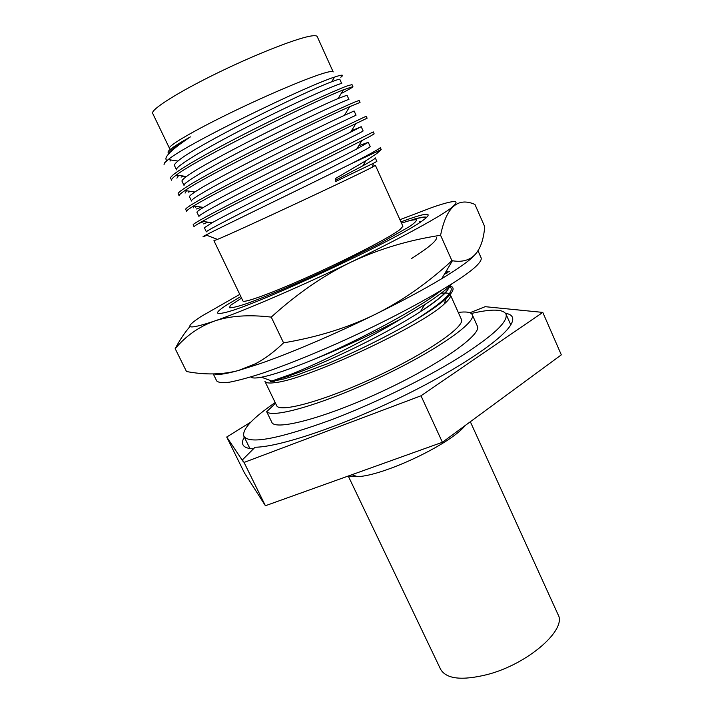 <?xml version="1.0" encoding="UTF-8"?>
<svg xmlns="http://www.w3.org/2000/svg" width="714" height="714" viewBox="0 0 714 714"><rect width="100%" height="100%" fill="white"/><g stroke="black" fill="none" stroke-linecap="round" stroke-linejoin="round"><path stroke-width="1.07" d="M152.68 113.374C150.351 109.751 178.081 92.115 218.065 72.676C257.986 53.22 299.916 37.048 312.482 35.825C315.285 35.521 316.873 35.789 317.248 36.637L333.188 71.918C332.92 71.329 331.457 71.32 328.788 71.873C316.82 74.265 275.515 91.205 235.718 110.331C195.859 129.466 167.71 145.826 169.459 148.262L152.68 113.374M164.434 162.962L164.05 164.559L164.434 162.962L168.174 159.597C187.38 143.469 307.52 85.439 334.571 77.076L338.668 75.773C342.952 74.613 343.666 75.113 340.801 77.273M341.149 93.543C349.021 89.455 352.939 87.153 352.912 86.608L343.452 89.794C313.687 101.379 196.002 159.32 176.376 175.037C172.806 177.688 171.226 179.419 171.619 180.223L170.673 178.268C168.566 175.403 200.197 156.58 245.027 133.75C289.786 110.92 335.625 90.018 347.861 85.68L352.02 84.627L352.912 86.608M339.864 79.424L339.855 79.361C339.659 78.951 336.937 79.754 331.68 81.789C304.628 91.588 194.146 146.299 177.982 161.043C175.26 163.292 174.091 164.818 174.475 165.621L174.555 165.746M184.042 185.47C181.775 183.007 218.582 162.14 264.698 139.007C310.804 115.847 349.405 98.407 348.932 99.487L347.004 95.212L338.088 98.559C310.465 109.92 204.57 162.274 186.425 176.536C183.123 178.964 181.651 180.535 182.008 181.258L182.061 181.338M168.076 152.314L168.049 152.278C167.478 150.663 174.93 145.531 190.406 136.883C176.501 145.415 169.325 150.984 168.888 153.581M167.005 160.516C162.828 158.035 170.628 150.163 190.406 136.883M181.061 177.099L184.141 176.188M359.142 100.46L355.161 101.888C343.22 106.805 297.702 128.092 252.997 150.752C208.238 173.431 176.403 191.602 178.205 193.869L179.143 195.815C178.803 195.118 180.74 193.36 184.953 190.531C206.524 175.358 319.31 119.907 349.708 106.689L360.034 102.432L359.142 100.46M188.3 192.137L190.656 191.379M341.792 83.654C342.015 81.949 303.111 98.809 256.897 122.023C210.684 145.21 174.02 166.746 176.519 169.852M363.328 120.023L355.858 123.62C324.888 138.32 217.092 191.254 193.655 205.953C188.701 208.97 186.363 210.764 186.64 211.335L185.711 209.398C184.194 207.72 216.235 190.192 260.931 167.674C305.565 145.174 350.77 123.504 362.426 118.015L366.228 116.221L367.112 118.185L363.328 120.023M354.126 110.991L344.407 115.338C316.257 128.136 214.762 178.241 194.886 192.004C190.995 194.592 189.201 196.189 189.505 196.814L191.522 201.009C189.585 199.135 226.615 178.893 272.623 155.813C318.614 132.724 356.822 114.758 356.045 115.24L354.126 110.991M351.449 130.814L361.204 126.69L350.636 132.144C322.005 146.245 224.99 194.074 203.445 207.408C198.885 210.166 196.716 211.799 196.957 212.299L196.975 212.326M358.776 145.683L368.263 142.327L356.759 148.976C327.681 164.256 235.031 209.88 212.04 222.777L204.382 227.712L206.382 231.871C205.052 231.193 242.483 212.201 288.251 189.237C334.027 166.273 371.494 147.245 370.164 146.54L368.254 142.327M372.431 166.433L375.403 165.38L372.155 167.255L373.529 163.238L376.867 161.391L375.278 157.883C375.51 158.472 371.36 161.114 362.837 165.809L335.437 180.276M376.894 153.465L377.652 151.279L350.976 163.872C370.637 153.778 380.41 148.325 380.312 147.521L381.187 149.547L376.894 153.465L365.979 160.677L335.491 178.509L335.393 181.633L373.529 163.238M203.588 223.884L207.952 222.17M370.557 136.071L361.9 140.578C330.403 156.634 227.463 207.122 202.392 221.349C196.662 224.553 193.905 226.365 194.101 226.784L193.173 224.856C191.941 223.768 224.196 206.873 268.821 184.507L373.288 131.912L374.163 133.866L370.557 136.071M196.412 208.979L201.526 207.122M195.511 207.114L197.287 206.489M198.581 223.536L203.883 221.563M377.652 151.279L381.187 149.547M350.976 163.872C303.923 187.255 218.127 228.525 205.989 234.995C201.776 237.2 202.044 237.307 206.81 235.308M375.403 165.38L402.91 226.276L400.099 229.515C390.656 236.869 352.029 257.013 312.786 274.792C273.498 292.597 243.617 303.557 242.894 300.889L213.923 240.68L217.449 239.395C234.585 232.541 355.099 176.358 371.976 167.344L372.155 167.255M341.613 122.005L342.095 121.782M361.204 126.699L363.114 130.93C364.167 131.046 326.334 149.547 280.459 172.565C234.576 195.582 197.35 215.2 198.965 216.476M241.555 298.122L230.381 305.413L229.489 307.743C231.755 307.993 237.137 306.725 245.634 303.95C265.019 297.176 298.702 282.878 333.072 266.706L379.714 243.545L409.666 226.472C414.977 222.741 417.146 220.447 416.155 219.617L410.666 220.314L401.473 223.098M250.944 376.894L250.917 376.974C251.962 378.259 255.469 378.34 261.44 377.224C272.641 375.055 290.098 369.129 313.803 359.437C359.856 339.989 417.976 308.769 441.118 290.544M275.542 403.312L266.67 411.683C272.453 418.725 323.808 403.928 379.937 377.358C436.111 350.869 476.854 322.201 472.24 314.678C470.937 312.143 466.287 311.402 458.272 312.437M472.24 314.678L477.354 326.102C482.191 334.143 441.761 363.265 385.694 389.728C329.681 416.262 278.192 430.551 272.168 423L266.67 411.683M289.215 377.465L288.51 376.001M405.445 221.804L419.395 217.788L425.785 217.092M419.395 217.788C423.232 216.967 425.696 216.824 426.776 217.368M400.929 221.884C424.848 212.995 433.005 211.862 425.419 218.493L423.063 220.26C399.813 238.422 254.184 306.324 225.329 312.455C214.486 315.097 214.976 312.589 226.811 304.923L240.805 296.551M239.761 294.391L201.205 316.418C182.57 328.618 186.907 330.198 214.236 321.148C242.528 311.447 298.907 287.26 350.708 262.288C397.412 239.815 435.317 219.296 449.436 209.291C462.128 199.724 456.487 199.054 432.514 207.292L399.938 219.707M190.004 326.521C184.872 332.349 179.928 339.73 175.18 348.664C185.943 335.883 198.965 326.709 214.236 321.148C229.694 315.802 248.704 314.463 271.258 317.114L283.565 342.854C274.131 351.948 264.689 358.955 255.228 363.854L238.289 370.548L258.075 364.318C288.697 353.867 333.84 334.705 374.85 314.553C401.268 301.558 423.563 289.598 441.734 278.683C458.932 268.268 469.964 260.351 474.828 254.943L476.131 253.354M175.18 348.664L186.497 371.521C205.114 375.02 222.384 374.698 238.289 370.548C225.365 374.091 217.297 375.207 214.084 373.904M477.934 250.623L481.066 257.709C481.647 259.012 480.834 260.949 478.639 263.546C467.616 277.219 405.293 313.098 337.802 343.184C309.1 355.84 283.815 365.907 261.967 373.386C248.74 377.644 237.941 380.571 229.551 382.177C222.67 383.025 218.404 382.624 216.735 380.973L213.272 373.913M271.258 317.114C296.846 293.856 323.335 275.577 350.708 262.288C378.438 249.177 408.399 240.172 440.583 235.281L451.917 260.672C427.57 283.172 401.884 301.129 374.85 314.553C347.557 327.797 317.132 337.231 283.565 342.854M451.917 260.672L452.417 260.753C471.713 263.957 482.486 252.613 484.735 226.722L474.935 204.436C457.736 196.85 446.286 207.131 440.583 235.281M446.152 272.507L445.241 272.802M442.814 277.246L443.456 277.434M391.986 317.373L391.236 317.757M355.804 334.964L354.867 335.401M446.669 271.168L446.946 269.937M419.127 221.849L421.438 221.376M436.638 237.575C436.736 240.859 428.418 247.82 411.692 258.441M449.383 271.722L448.794 271.704M447.339 271.695L445.857 271.766M313.803 359.437C344.193 347.245 373.788 333.438 402.589 318.007L424.562 304.726C437.655 296.274 446.714 289.375 451.721 284.029M449.597 286.162C448.285 291.25 438.601 299.71 420.528 311.545L420.519 311.554C387.077 333.509 326.771 362.712 292.329 374.671L273.007 380.598L290.66 374.404C317.462 363.979 365.068 340.774 402.589 318.007M449.418 286.323C456.166 290.161 444.331 301.665 413.906 320.854C428.703 311.982 439.476 304.512 446.223 298.434C453.97 291.258 455.166 287.099 449.802 285.966M273.007 380.598L270.535 381.401L272.578 381.276L284.092 378.893L296.738 375.136L327.44 363.729C355.563 352.029 388.398 335.821 413.906 320.854M441.082 293.284C445.045 292.802 447.794 292.963 449.311 293.757M450.159 294.471L450.347 294.802C451.168 296.613 449.106 299.702 444.17 304.057C421.385 326.137 307.511 379.232 275.952 382.499C269.446 383.48 265.751 383.07 264.894 381.285L276.613 405.525C279.183 413.245 324.397 400.893 375.743 376.903C427.124 352.993 465.644 326.289 461.387 319.363L450.347 294.802M275.185 402.571C252.417 418.208 241.975 429.426 243.867 436.227C249.32 444.519 278.603 439.003 331.715 419.671C373.949 403.633 423.563 379.473 457.835 358.357C492.544 336.374 508.582 321.595 505.949 314.008C502.897 309.01 491.348 308.841 471.294 313.491M505.557 313.312C509.18 313.901 511.447 315.186 512.366 317.177C513.214 319.087 512.688 321.648 510.778 324.843C502.129 339.864 455.621 371.012 396.582 399.313C337.579 427.641 278.353 447.134 255.077 447.232L242.358 459.914L243.206 461.628L226.722 437.03L250.891 422.045M253.425 448.883C247.633 448.606 244.152 447.241 242.956 444.777C242.028 442.796 242.474 440.243 244.304 437.12M469.919 312.75L485.181 306.681L542.801 312.402L420.992 395.797L244.054 462.431L242.358 459.914M244.054 462.431L265.403 505.735L244.465 472.971L226.722 437.03M265.403 505.735L442.403 442.269L420.992 395.797M442.403 442.269L561.32 354.849L542.801 312.402M465.582 425.232L463.886 427.07C446.75 446.027 383.052 475.729 357.509 476.666L348.253 476.024L440.618 669.321C446.393 679.085 462.029 680.808 487.528 674.498C528.146 663.931 567.193 629.534 558.045 614.567L470.33 421.742M398.635 457.969L369.45 468.429M168.174 159.588L177.982 161.043M334.571 77.076L331.68 81.78M338.079 98.55L343.443 89.803M186.425 176.528L176.376 175.037M176.92 178.161L178.643 175.376M185.078 193.11L186.524 190.763M170.735 159.972L170.021 161.114M355.858 123.62L350.636 132.144M193.655 205.953L203.445 207.408M184.962 190.531L194.886 192.004M349.708 106.689L344.407 115.338M356.759 148.976L361.891 140.587M212.04 222.777L202.392 221.34M362.828 165.809L365.97 160.677M217.449 239.395L205.989 234.995M196.957 212.299L198.956 216.449M168.058 152.278L168.754 153.724M341.747 83.618L339.837 79.37M176.465 169.718L174.493 165.612M184.007 185.372L182.016 181.258M193.235 207.881L194.36 206.051M201.366 222.518L201.928 221.608M258.075 364.318L255.228 363.854M441.734 278.683L452.417 260.753M447.981 272.569L444.385 274.23M413.95 219.162C419.448 217.761 423.652 217.226 426.553 217.556M449.267 286.475C450.231 285.734 449.293 287.465 446.446 291.669C443.519 295.31 432.755 303.593 426.57 307.645L420.519 311.554L424.562 304.726M270.535 381.401L285.43 377.144L292.347 374.671L290.66 374.404M444.17 304.057L446.223 298.434M275.952 382.499L272.578 381.276M271.704 380.955L261.44 377.224M505.949 314.008L510.76 324.879M463.886 427.07L464.189 426.258M357.509 476.666L351.913 474.712M243.867 436.227L249.918 448.553"/></g></svg>

